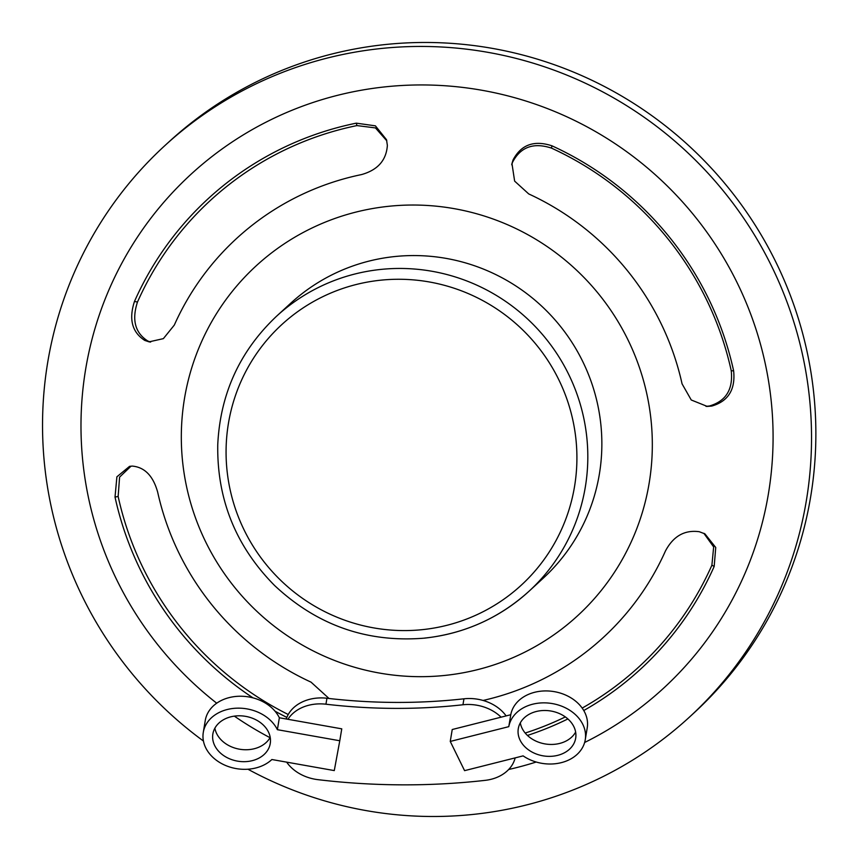 <?xml version="1.0" encoding="UTF-8"?>
<svg xmlns="http://www.w3.org/2000/svg" width="859" height="859" viewBox="0 0 859 859"><rect width="100%" height="100%" fill="white"/><g stroke="black" fill="none" stroke-linecap="round" stroke-linejoin="round"><path stroke-width="1.29" d="M276.523 316.252L290.578 303.356A186.661 183.654 47.4 0 1 552.101 316.638A186.661 183.654 47.4 0 1 543.071 578.343L529.015 591.25A186.661 183.654 -132.6 0 0 538.056 329.534A186.661 183.654 -132.6 0 0 276.523 316.252C239.844 350.966 220.248 393.723 217.757 444.532C216.855 499.283 235.796 546.27 274.569 585.484C317.068 625.341 367.072 642.886 424.604 638.13C464.547 633.674 499.347 618.051 529.015 591.25A186.661 183.654 -132.6 0 1 424.754 638.065M150.647 342.086L147.769 340.991C135.088 332.863 131.663 319.87 137.483 302.035L134.466 301.477C128.657 319.28 132.093 332.261 144.774 340.422L149.069 341.85L163.371 338.639L174.313 325.078A270.961 266.601 -132.6 0 1 361.521 174.581C377.724 170.039 386.335 160.311 387.366 145.396L386.507 139.706L375.404 125.844L356.281 123.159A319.484 314.34 47.4 0 0 134.466 301.477M137.483 302.035A316.703 311.602 -132.6 0 1 356.957 125.586L356.281 123.159M356.957 125.586L375.447 127.916L386.797 140.822M286.852 717.394A319.484 314.34 47.4 0 1 275.02 711.188M252.954 697.841A319.484 314.34 47.4 0 1 115.02 497.071L118.145 496.47A316.703 311.602 -132.6 0 0 288.237 714.505M329.018 698.485L311.033 682.143A270.961 266.601 -132.6 0 1 157.691 492.218C153.17 475.94 144.699 467.221 132.275 466.083L129.548 466.362L116.899 476.809L115.02 497.071M118.145 496.47L119.594 477.11L131.04 466.147M703.854 533.321L713.657 546.936L711.896 565.201L714.183 566.435L715.74 547.484L704.917 533.858L699.28 531.721C684.602 529.724 673.327 536.145 665.435 551.006A270.961 266.601 -132.6 0 1 483.08 700.45M714.183 566.435A319.484 314.34 47.4 0 1 583.755 710.533M567.874 718.94A319.484 314.34 47.4 0 1 527.458 735.444M525.193 733.038A316.703 311.602 -132.6 0 0 565.34 716.921M582.177 708.095A316.703 311.602 -132.6 0 0 711.896 565.201M511.717 164.799L512.565 162.233C520.575 146.964 533.546 142.25 551.457 148.102L551.94 145.805C534.062 139.963 521.102 144.677 513.059 159.946L511.964 163.564L514.627 181.109L528.725 193.93A270.961 266.601 -132.6 0 1 682.067 383.855L691.248 399.983L707.247 406.414L711.778 406.06C728.26 401.314 735.551 389.567 733.629 370.841L731.245 370.777C733.189 389.481 725.909 401.217 709.394 406.006L705.969 406.35M731.245 370.777A316.703 311.602 -132.6 0 0 551.457 148.102M551.94 145.805A319.484 314.34 47.4 0 1 733.629 370.841M270.027 737.688A349.087 343.46 47.4 0 1 234.346 716.138M216.715 703.199A349.087 343.46 47.4 0 1 186.317 178.651A349.087 343.46 47.4 0 1 708.46 234.41A349.087 343.46 47.4 0 1 584.635 742.487M536.209 762.019A349.087 343.46 47.4 0 1 508.689 769.492M444.79 675.432A237.567 233.745 47.4 0 1 200.33 344.534A237.567 233.745 47.4 0 1 605.337 302.583A237.567 233.745 47.4 0 1 444.79 675.432M203.433 741.027A387.871 381.621 47.4 0 1 164.703 145.762A387.871 381.621 47.4 0 1 708.138 173.368A387.871 381.621 47.4 0 1 689.369 717.179A387.871 381.621 47.4 0 1 472.708 814.461A387.871 381.621 47.4 0 1 247.918 769.213M689.369 717.179L693.707 713.185A387.871 381.621 -132.6 0 0 712.476 169.384A387.871 381.621 -132.6 0 0 169.051 141.778L164.703 145.762M287.948 719.294A39.407 30.817 9.4 0 1 325.948 704.208L326.935 698.249A39.407 30.817 -170.6 0 0 286.262 718.994M326.935 698.249A484.841 379.098 -170.6 0 0 463.946 698.807L462.958 704.767A39.407 30.817 9.4 0 1 501.087 717.179M325.948 704.208A484.841 379.098 -170.6 0 0 462.958 704.767M515.164 757.885A39.407 30.817 9.4 0 1 485.238 780.348A581.811 454.916 -170.6 0 1 317.948 779.661A39.407 30.817 9.4 0 1 286.67 762.148M506.123 715.901A39.407 30.817 -170.6 0 0 463.946 698.807M277.382 729.688L339.777 740.759L341.764 728.84L279.358 717.77A38.784 30.323 -170.6 0 0 238.695 696.262A38.784 30.323 -170.6 0 0 205.269 720.454L203.293 732.383A38.784 30.323 9.4 0 1 236.719 708.181A38.784 30.323 9.4 0 1 277.382 729.688L279.358 717.77M339.777 740.759L334.28 770.587L271.873 759.517A38.784 30.323 9.4 0 1 226.593 765.895A38.784 30.323 9.4 0 1 203.293 732.383M270.209 737.376A29.088 22.742 9.4 0 1 239.801 749.252A29.088 22.742 9.4 0 1 214.879 728.174M212.914 733.661A29.088 22.742 9.4 0 1 245.481 716.331A29.088 22.742 9.4 0 1 270.252 743.507A29.088 22.742 9.4 0 1 237.825 761.181A29.088 22.742 9.4 0 1 212.86 733.973A29.088 22.742 9.4 0 1 212.914 733.661M450.256 741.435L508.786 726.66A38.784 30.323 9.4 0 1 552.219 703.564A38.784 30.323 9.4 0 1 585.247 739.792A38.784 30.323 9.4 0 1 561.561 762.588A38.784 30.323 9.4 0 1 523.12 755.877L464.579 770.652L450.256 741.435L452.231 729.516L510.772 714.731L508.786 726.66M585.247 739.792L587.223 727.863A38.784 30.323 -170.6 0 0 554.205 691.635A38.784 30.323 -170.6 0 0 510.772 714.731M573.844 726.65A29.088 22.742 -170.6 0 0 543.35 710.511A29.088 22.742 -170.6 0 0 518.288 728.657A29.088 22.742 -170.6 0 0 543.253 755.866A29.088 22.742 -170.6 0 0 575.68 738.203A29.088 22.742 -170.6 0 0 573.844 726.65M520.307 722.87A29.088 22.742 -170.6 0 0 545.229 743.948A29.088 22.742 -170.6 0 0 575.637 732.061M422.327 629.658A176.965 174.119 47.4 0 1 240.23 383.178A176.965 174.119 47.4 0 1 541.922 351.932A176.965 174.119 47.4 0 1 422.327 629.658M144.774 340.422L147.769 340.991M512.565 162.233L513.059 159.946M709.394 406.006L711.778 406.06M149.069 341.839L149.842 341.989M386.733 140.554L386.486 139.706M704.112 533.439L704.906 533.879M511.964 163.564L511.814 164.294M707.247 406.404L706.409 406.382"/></g></svg>
